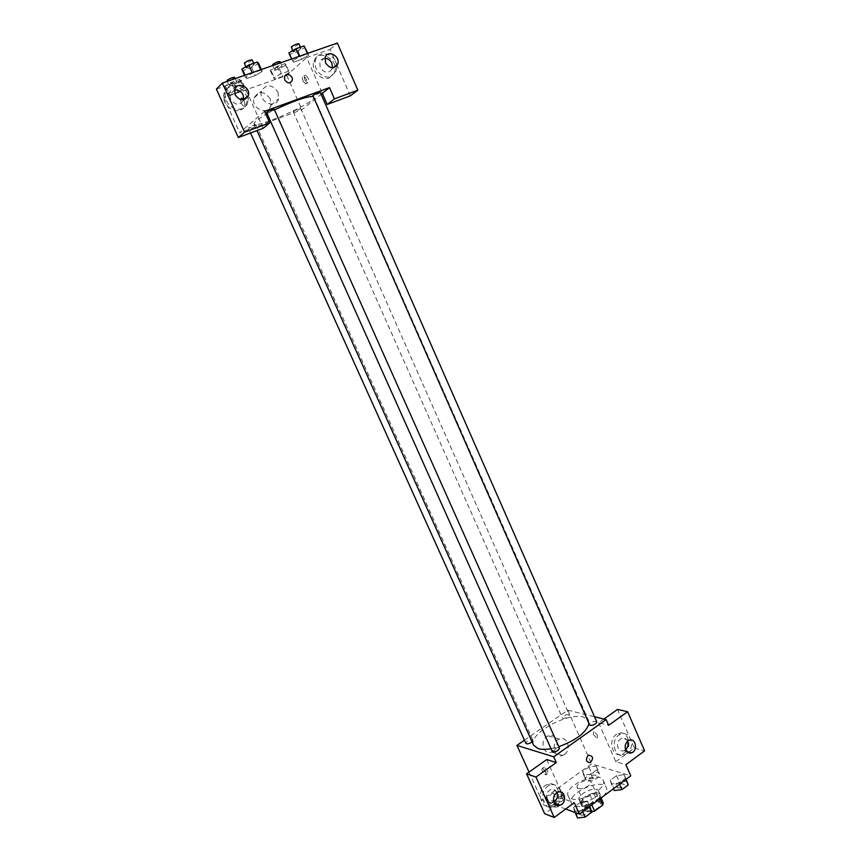 <?xml version="1.0" encoding="UTF-8"?>
<svg xmlns="http://www.w3.org/2000/svg" width="861" height="861" viewBox="0 0 861 861"><rect width="100%" height="100%" fill="white"/><g stroke="black" fill="none" stroke-linecap="round" stroke-linejoin="round"><path stroke-width="0.65" stroke-dasharray="4.3 3.23" d="M578.474 788.482C582.456 790.15 592.594 784.339 590.861 781.401C589.441 777.354 575.17 783.714 577.214 787.471L578.474 788.482M588.289 810.47C592.314 812.246 602.399 806.413 600.612 803.356C599.116 799.159 584.888 805.498 587.008 809.405L588.289 810.47M600.063 799.094L599.46 797.749L599.966 795.467L593.746 793.347L589.774 794.412L581.724 800.364L584.963 807.629L593.003 801.666L596.964 800.601L603.206 802.775M581.724 800.364L581.164 802.646L587.32 804.852L590.603 812.192L591.69 811.998M590.603 812.192L584.415 809.932L584.963 807.629M599.46 797.749L591.346 803.776L591.808 804.82M581.164 802.646L584.415 809.932M587.32 804.852L591.346 803.776M596.63 801.182C589.215 805.681 583.952 806.423 580.841 803.431C577.86 797.91 598.191 788.848 600.3 794.768C600.935 796.64 599.719 798.771 596.63 801.182M594.994 797.501C598.083 795.101 599.31 792.97 598.675 791.119C596.587 785.232 576.235 794.294 579.216 799.783L581.003 801.257C585.136 802.194 589.796 800.945 594.994 797.501M589.774 794.412L593.003 801.666M599.966 795.467L601.182 798.212M593.746 793.347L596.964 800.601M603.26 796.296C606.37 792.981 607.446 790.129 606.499 787.74C602.689 777.149 566.151 793.422 571.467 803.335L574.631 805.971C580.325 807.564 587.374 806.197 595.801 801.849M571.327 798.61C581.509 803.065 607.801 787.987 603.26 780.4C599.504 769.949 562.933 786.233 568.185 796.016L571.327 798.61M565.709 809.006L541.677 800.03L591.55 763.879L630.769 775.836M587.751 801.623L588.806 805.605L582.197 810.513L574.599 811.374L573.641 807.36L580.196 802.517L587.751 801.623L588.806 805.605L582.197 810.513L574.599 811.374L573.641 807.36L580.196 802.517L587.751 801.623L589.828 806.294M611.418 784.08L610.234 780.324L616.573 775.643L624.128 774.663L625.42 778.387L619.037 783.123L611.418 784.08L610.234 780.324L616.573 775.643L624.128 774.663L625.42 778.387L619.037 783.123L611.418 784.08L613.462 788.708M583.672 775.148L582.714 771.574L588.913 767.076L596.124 766.096L597.179 769.626L590.937 774.19L583.672 775.148L582.714 771.574L588.913 767.076L596.124 766.096L597.179 769.626L590.937 774.19L583.672 775.148L586.47 781.422L585.48 777.806L591.668 773.296L598.879 772.339L599.956 775.922L593.724 780.486L586.47 781.422M547.65 801.354L546.907 797.544L553.322 792.895L560.511 791.991L561.35 795.768L554.893 800.472L547.65 801.354L546.907 797.544L553.322 792.895L560.511 791.991L561.35 795.768L554.893 800.472L547.65 801.354L550.523 807.704L549.77 803.862L556.163 799.202L563.363 798.319L564.213 802.14L557.767 806.854L550.523 807.704M593.304 734.465L597.082 738.286C598.449 736.338 597.351 734.175 593.767 731.775L593.304 734.465L593.767 731.775C597.34 734.175 598.449 736.338 597.082 738.286L593.304 734.465M603.905 719.053L598.664 722.766L608.63 725.274M598.664 722.766L615.755 761.694L625.872 764.665M524.457 740.191L567.786 710.196L591.55 763.879M567.786 710.196L594.531 716.75M624.29 753.02C633.341 747.036 627.734 729.235 618.133 733.55C607.263 737.253 611.353 758.573 622.094 754.193L624.29 753.02M628.864 752.105L634.353 748.08L617.52 709.421M615.755 761.694L628.1 752.665M628.056 752.643L624.602 754.903C613.85 759.294 609.749 737.909 620.641 734.196C629.1 730.354 635.429 744.604 628.616 752.03M627.529 741.31L627.443 741.106C626.098 738.458 624.128 737.522 621.534 738.308C617.972 740.352 616.831 743.56 618.101 747.897C619.425 750.512 621.373 751.449 623.913 750.727L625.592 749.727M634.353 748.08L644.609 750.857M553.214 751.169C560.608 746.433 556.002 732.367 548.188 735.886C539.384 738.921 542.839 755.635 551.524 752.051L553.214 751.169M529.02 772.08L541.677 800.03M564.385 754.559L562.685 755.463C553.914 759.111 550.405 742.16 559.306 739.061C567.195 735.477 571.855 749.748 564.385 754.559M546.175 772.252L545.852 774.9C542.365 772.328 541.225 770.111 542.441 768.249L546.175 772.252M546.713 759.553L564.525 799.202L574.244 802.71M547.833 771.069L544.098 767.076C542.871 768.938 544.012 771.155 547.51 773.727L547.833 771.069M553.795 804.551C563.245 798.298 557.82 780.292 547.693 784.382C536.048 787.847 539.427 810.061 550.975 805.982L553.795 804.551M564.525 799.202L557.594 804.271M557.325 804.475L544.669 813.742M556.723 805.013L553.354 806.875C541.784 810.976 538.394 788.687 550.071 785.21C559.349 781.433 565.397 796.909 557.551 804.26M556.981 792.561L556.895 792.357C555.528 789.752 553.515 788.794 550.857 789.505C546.875 791.614 545.562 794.983 546.907 799.621C548.242 802.183 550.211 803.141 552.827 802.506L553.967 801.989M588.741 755.194L588.031 755.581M532.098 741.838L532.873 740.202L532.302 739.771C528.794 739.943 526.652 741.149 525.899 743.398M596.748 721.809L596.049 721.324C592.433 721.496 590.28 722.691 589.581 724.908M559.446 748.112L558.811 747.628C555.141 747.778 552.934 749.027 552.202 751.373M568.723 714.479C565.257 714.684 563.169 715.846 562.448 717.966L563.072 718.408C566.527 718.203 568.626 717.041 569.347 714.921L568.723 714.479M588.999 723.595L588.623 720.689L583.349 716.998C567.334 712.036 527.481 734.433 533.605 745.185M550.997 748.693L558.811 746.691M312.715 96.432L313.964 97.024C317.386 101.824 255.19 129.516 253.909 123.758L255.868 120.841L265.909 114.309M266.738 113.846L274.476 109.853M255.782 125.157L256.029 124.791C253.177 125.254 250.626 126.384 248.366 128.171C250.239 128.041 252.714 127.041 255.782 125.157M320.292 92.439C318 94.301 315.406 95.463 312.5 95.937M274.239 109.315C271.915 111.209 269.267 112.382 266.297 112.845M293.483 111.22C296.528 109.369 298.939 108.378 300.693 108.26C298.476 110.025 295.98 111.144 293.192 111.618L293.483 111.22M264.575 111.327L239.702 132.766L301.92 109.724L321.121 94.323M284.496 76.952L284.765 79.976M324.952 58.311C322.401 58.43 320.69 59.71 319.797 62.153L320.184 67.427C324.597 73.454 328.622 73.852 332.26 68.622L332.464 67.847M336.845 65.737L336.36 70.85L330.936 76.511C322.886 79.933 312.403 68.772 315.589 60.066C318.376 49.378 335.123 53.307 336.726 64.898M329.15 77.974L334.552 72.335C339.611 59.291 317.666 47.764 313.834 61.605C310.66 70.279 321.121 81.397 329.15 77.974M234.612 89.888L229.984 94.441L230.544 99.316C235.548 105.677 239.918 105.871 243.663 99.908M248.226 96.034L248.205 101.663C247.279 105.053 245.234 107.367 242.059 108.594C233.826 112.059 222.924 101.802 225.356 92.751C227.369 81.063 245.676 83.517 248.14 95.657M240.51 110.004C243.674 108.777 245.708 106.473 246.633 103.094C250.842 88.844 226.658 79.255 223.849 94.226C221.428 103.245 232.298 113.469 240.51 110.004M216.391 89.124L241.661 80.288L263.208 128.278M336.834 64.801L330.118 49.368L306.613 57.579L322.326 93.354M350.352 95.851L337.092 65.382M330.118 49.368L337.351 43.05M307.732 53.36L308.572 55.265L307.592 53.92L299.467 56.751L292.396 60.905L293.493 62.196L301.533 59.387L308.582 55.265L307.581 53.931L299.467 56.751L292.385 60.916M286.013 64.866L284.916 63.649L277.005 66.405L270.279 70.376L271.495 71.549L279.33 68.805L286.013 64.866L289.382 72.485L288.306 71.312L280.417 74.089L273.68 78.028L274.885 79.137L282.688 76.381L289.393 72.485L288.295 71.323M240.951 80.622L239.498 79.492L231.297 82.355L224.635 86.337L226.206 87.413L234.332 84.561L240.951 80.622L244.427 88.36L242.996 87.295L234.816 90.179L228.143 94.118L229.693 95.13L237.797 92.267L244.438 88.36L242.985 87.295M239.498 79.492L242.996 87.295L234.816 90.179L228.154 94.107L229.704 95.13M260.668 69.741L252.424 73.131L245.417 77.307L246.892 78.491L255.254 75.564L262.228 71.441L260.872 70.193L252.424 73.131L245.417 77.307L246.903 78.48M261.357 69.504L262.218 71.441L260.851 70.204M241.661 80.288L223.817 97.68L286.724 75.413L306.613 57.579M270.279 98.811C264.176 90.868 258.763 90.588 254.027 97.96C250.691 108.464 268.148 116.149 270.828 105.451L270.279 98.811M286.724 75.413L301.92 109.724M223.817 97.68L239.702 132.766M277.963 92.062L278.523 98.811C275.811 109.67 258.128 101.813 261.496 91.148C266.297 83.678 271.785 83.98 277.963 92.062M243.555 99.919L244.018 100.845C245.299 104.364 245.159 106.129 243.62 106.14C241.844 104.913 240.789 102.76 240.456 99.672M240.467 99.672C240.8 102.76 241.855 104.913 243.631 106.14C245.17 106.129 245.299 104.364 244.029 100.834L241.747 98.003M305.138 80.417L307.431 83.151C309.605 81.386 309.077 78.717 305.827 75.144C304.181 75.219 303.955 76.973 305.138 80.417M303.18 81.128C301.996 77.673 302.222 75.919 303.858 75.843C307.108 79.427 307.635 82.096 305.472 83.861L303.18 81.128M229.187 84.744C232.212 82.721 234.709 81.741 236.678 81.773C234.493 83.754 231.921 84.884 228.972 85.164L229.187 84.744M231.297 82.355L234.816 90.179M224.635 86.337L228.154 94.107M226.206 87.413L229.693 95.13L237.797 92.267L244.427 88.36M234.332 84.561L237.797 92.267M234.676 77.329C232.502 79.33 229.93 80.46 226.97 80.719M274.67 68.837C277.683 66.857 280.105 65.888 281.945 65.92C279.793 67.868 277.285 68.998 274.401 69.3L274.67 68.837M284.916 63.649L288.306 71.312L280.417 74.089L273.69 78.028L274.874 79.147L282.688 76.381L289.382 72.485M277.005 66.405L280.417 74.089M270.279 70.376L273.69 78.028M271.495 71.549L274.874 79.147M279.33 68.805L282.688 76.381M280.008 61.551C277.866 63.52 275.348 64.64 272.463 64.93M241.79 69.192L243.286 70.451L251.67 67.545L258.634 63.38M246.483 67.578C249.636 65.458 252.219 64.424 254.232 64.51C251.982 66.609 249.313 67.793 246.235 68.051L246.483 67.578M244.546 75.348L245.417 77.307M243.286 70.451L246.892 78.491L255.254 75.564L262.218 71.441M251.67 67.545L255.254 75.564M252.165 59.883C249.927 62.003 247.258 63.187 244.169 63.423M288.876 52.941L289.996 54.286L298.067 51.499L305.095 47.344M293.397 51.38C296.539 49.292 299.047 48.291 300.93 48.367C298.713 50.433 296.098 51.606 293.095 51.897L293.397 51.38M291.545 58.989L293.483 62.196L301.533 59.387L308.572 55.265M289.996 54.286L293.483 62.196M298.067 51.499L301.533 59.387M298.928 43.814C296.722 45.902 294.107 47.075 291.093 47.344M554.097 805.1C557.648 805.089 559.758 803.862 560.414 801.419C557.218 800.472 554.914 801.537 553.505 804.594L554.097 805.1M560.511 791.991L563.363 798.319M561.35 795.768L564.213 802.14M554.893 800.472L557.767 806.854M546.907 797.544L549.77 803.862M553.322 792.895L556.163 799.202M554.107 805.121C557.659 805.11 559.768 803.894 560.425 801.451C557.228 800.504 554.925 801.559 553.515 804.626L554.107 805.121M589.925 778.893C593.423 778.85 595.489 777.666 596.113 775.363C592.971 774.426 590.689 775.438 589.279 778.376L589.925 778.893M596.124 766.096L598.879 772.339M597.179 769.626L599.956 775.922M590.937 774.19L593.724 780.486M582.714 771.574L585.48 777.806M588.913 767.076L591.668 773.296M589.936 778.925C593.433 778.871 595.5 777.698 596.135 775.395C592.992 774.459 590.711 775.46 589.29 778.409L589.936 778.925M577.537 817.95L576.569 813.893L583.112 809.039L590.668 808.167M581.197 815.227C584.91 815.259 587.073 813.989 587.719 811.428C584.361 810.362 581.971 811.439 580.54 814.667L581.197 815.227M588.806 805.605L589.29 806.692M582.197 810.513L582.693 811.6M574.599 811.374L575.105 812.515M573.641 807.36L576.569 813.893M580.196 802.517L583.112 809.039M581.207 815.259C584.92 815.292 587.094 814.022 587.729 811.46C584.371 810.395 581.982 811.471 580.551 814.7L581.207 815.259M614.28 790.57L613.075 786.771L619.403 782.079L626.969 781.121M617.811 787.933C621.47 787.923 623.59 786.717 624.203 784.306C620.921 783.241 618.542 784.263 617.089 787.363L617.811 787.933M624.128 774.663L626.151 779.27M625.42 778.387L625.893 779.463M619.037 783.123L619.511 784.21M610.234 780.324L613.075 786.771M616.573 775.643L619.403 782.079M617.832 787.966C621.481 787.955 623.612 786.75 624.214 784.339C620.932 783.273 618.553 784.296 617.1 787.395L617.832 787.966M600.612 803.356L590.861 781.401M587.008 809.405L577.214 787.471M579.216 799.783L580.841 803.431M598.675 791.119L600.3 794.768M568.185 796.016L571.467 803.335M603.26 780.4L606.499 787.74M622.094 754.193L624.602 754.903M618.133 733.55L620.641 734.196M629.154 740.309L621.534 738.308M626.614 751.481L623.913 750.727M551.524 752.051L562.685 755.463M548.188 735.886L559.306 739.061M545.852 774.9L547.51 773.727M542.441 768.249L544.098 767.076M550.975 805.982L553.354 806.875M547.693 784.382L550.071 785.21M558.057 792.055L550.857 789.505M554.57 803.152L552.827 802.506M253.909 123.758L256.987 130.592M313.964 97.024L588.623 720.689M532.873 740.202L256.029 124.791M250.54 132.981L248.366 128.171M293.192 111.618L562.448 717.966M300.693 108.26L569.347 714.921M325.146 57.515L319.797 62.153M333.229 67.804L332.26 68.622M334.552 72.335L336.36 70.85M313.834 61.605L315.589 60.066M234.59 89.974L229.984 94.441M246.633 103.094L248.205 101.663M223.849 94.226L225.356 92.751M270.828 105.451L278.523 98.811M254.027 97.96L261.496 91.148M305.827 75.144L303.858 75.843M307.431 83.151L305.472 83.861M227.261 81.364L228.972 85.164M235.247 78.588L236.678 81.773M272.733 65.544L274.401 69.3M280.568 62.81L281.945 65.92M245.697 66.846L246.235 68.051M253.694 63.294L254.232 64.51M292.589 50.734L293.095 51.897M300.414 47.204L300.93 48.367"/><path stroke-width="1.29" d="M600.063 799.094L602.711 805.078L603.206 802.775L601.182 798.212M602.711 805.078L594.617 811.137L591.69 811.998M591.808 804.82L594.617 811.137M595.801 801.849L603.26 796.296M603.905 719.053L617.52 709.421L627.626 711.735L644.609 750.857L625.872 764.665L630.769 775.836L579.345 814.097L565.709 809.006M594.531 716.75L606.144 719.602L608.63 725.274L627.626 711.735M628.1 752.665L628.864 752.105M628.616 752.03L628.056 752.643M625.592 749.727C627.906 747.37 628.552 744.571 627.529 741.31M625.699 749.996C627.045 752.632 628.993 753.579 631.554 752.848C638.302 750.695 635.773 737.436 629.154 740.309C625.581 742.386 624.429 745.615 625.699 749.996M606.144 719.602L553.688 756.808L516.944 745.389L529.02 772.08M516.944 745.389L524.457 740.191M579.345 814.097L574.244 802.71L554.226 817.466L544.669 813.742L526.577 773.813L546.713 759.553L556.271 762.577L553.688 756.808M557.551 804.26L556.723 805.013M553.967 801.989C557.132 799.632 558.143 796.49 556.981 792.561M554.097 802.28C555.442 804.863 557.422 805.831 560.048 805.186C567.324 803.216 565.214 789.3 558.057 792.055C554.064 794.197 552.74 797.598 554.097 802.28M526.577 773.813L535.962 777.052L556.271 762.577M554.226 817.466L535.962 777.052M588.031 755.581L588.741 755.194C593.261 756.13 593.746 758.606 590.215 762.631C586.083 762.114 585.351 759.768 588.031 755.581C585.351 759.768 586.083 762.114 590.205 762.62C593.746 758.606 593.261 756.13 588.741 755.194M250.54 132.981L525.899 743.398C527.276 744.334 529.343 743.818 532.098 741.838M589.581 724.908L590.269 725.403C593.886 725.231 596.049 724.036 596.748 721.809L320.292 92.439C318.484 92.525 315.998 93.548 312.834 95.496L589.581 724.908M552.202 751.373L552.827 751.857C556.497 751.718 558.703 750.48 559.446 748.112L274.239 109.315C272.313 109.412 269.762 110.456 266.566 112.436L552.202 751.373M256.987 130.592L533.605 745.185L538.157 748.65C541.418 749.619 545.691 749.63 550.997 748.693M558.811 746.691C576.213 740.18 586.276 732.474 588.999 723.595M265.909 114.309L266.738 113.846M274.476 109.853C292.858 101.211 305.601 96.733 312.715 96.432M264.575 111.327L329.494 87.607L334.423 98.875L357.821 90.201L337.351 43.05L222.386 83.065L244.578 132.196L269.741 122.854L264.575 111.327M321.121 94.323L329.494 87.607M284.765 79.976L284.496 76.952C285.701 71.915 293.784 75.65 292.17 80.482C290.006 83.797 287.542 83.635 284.765 79.976C287.542 83.635 290.006 83.808 292.17 80.482C293.784 75.65 285.701 71.915 284.485 76.952M325.544 62.853L325.146 57.515C327.471 49.174 340.73 56.148 337.716 64.069C334.046 69.354 329.989 68.945 325.544 62.853M235.161 94.893L234.59 89.974C236.301 80.945 250.917 86.735 248.42 95.399C244.696 101.544 240.273 101.372 235.161 94.893M332.464 67.847L331.905 63.262C330.366 60.141 328.041 58.494 324.952 58.311M336.726 64.898L336.845 65.737M243.663 99.908L243.685 99.79C243.878 93.397 240.854 90.104 234.612 89.888M269.741 122.854L263.208 128.278L238.325 137.534L216.391 89.124L222.386 83.065M238.325 137.534L244.578 132.196M337.092 65.382L336.834 64.801M322.326 93.354L327.202 104.461L350.352 95.851L357.821 90.201M327.202 104.461L334.423 98.875M240.456 99.672L241.747 98.003L243.555 99.919M241.747 98.003L240.467 99.672M227.261 81.364L227.175 80.299C230.199 78.265 232.707 77.275 234.676 77.329L235.247 78.588M272.733 65.544L272.722 64.467C275.735 62.466 278.157 61.497 280.008 61.551L280.568 62.81M261.357 69.504L258.634 63.38L257.245 62.078L248.786 64.995L241.79 69.192L244.546 75.348M257.245 62.078L260.668 69.741M248.786 64.995L252.219 72.679M245.697 66.846L244.406 62.95C247.559 60.808 250.142 59.786 252.165 59.883L253.694 63.294M307.732 53.36L304.094 45.934L295.947 48.743L288.876 52.941L291.545 58.989M304.094 45.934L307.399 53.479M295.947 48.743L299.273 56.309M292.589 50.734L291.395 46.828C294.527 44.729 297.034 43.728 298.928 43.814L300.414 47.204M589.828 806.294L591.733 812.192L585.157 817.111L577.537 817.95L575.105 812.515M589.29 806.692L591.733 812.192M582.693 811.6L585.157 817.111M626.151 779.27L628.272 784.888L621.911 789.634L614.28 790.57L613.462 788.708M625.893 779.463L628.272 784.888M619.511 784.21L621.911 789.634M631.554 752.848L626.614 751.481M560.048 805.186L554.57 803.152M337.716 64.069L333.229 67.804M248.42 95.399L243.685 99.79"/></g></svg>
